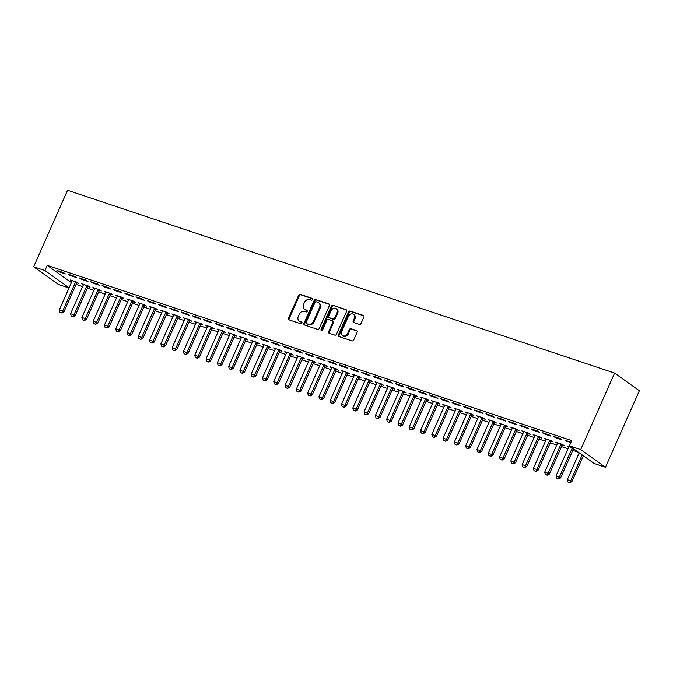 <?xml version="1.0" encoding="UTF-8"?>
<svg xmlns="http://www.w3.org/2000/svg" width="673" height="673" viewBox="0 0 673 673"><rect width="100%" height="100%" fill="white"/><g stroke="black" fill="none" stroke-linecap="round" stroke-linejoin="round"><path stroke-width="1.01" d="M312.465 299.468A0.984 0.808 -54.5 0 0 312.079 298.316L300.309 294.379A1.405 1.153 -54.5 0 0 298.635 295.287L288.481 318.194A1.405 1.153 -54.5 0 0 289.028 319.835L300.806 323.772A0.984 0.808 -54.5 0 0 301.588 321.988L300.065 321.484A4.501 3.685 -54.5 0 1 299.258 321.071A4.501 3.685 -54.5 0 1 298.324 316.226L299.174 314.316A4.501 3.685 -54.5 0 1 304.524 311.422L306.047 311.936A0.984 0.808 -54.5 0 0 306.838 310.152L305.315 309.647A4.501 3.685 -54.5 0 1 304.507 309.235A4.501 3.685 -54.5 0 1 303.573 304.389L304.415 302.48A4.501 3.685 -54.5 0 1 309.773 299.586L311.296 300.099A0.984 0.808 -54.5 0 0 312.465 299.468M359.323 324.411A1.405 1.153 -54.5 0 0 360.997 323.503L363.849 317.076A1.405 1.153 -54.5 0 0 363.302 315.435L350.229 311.061A1.405 1.153 -54.5 0 0 348.555 311.969L338.401 334.876A1.405 1.153 -54.5 0 0 338.948 336.517L352.021 340.891A1.405 1.153 -54.5 0 0 353.695 339.991L357.136 332.226A1.405 1.153 -54.5 0 0 356.589 330.578L350.995 328.71A1.405 1.153 -54.5 0 0 349.321 329.61L347.621 333.463A3.76 3.079 -54.5 0 1 342.464 335.533A3.76 3.079 -54.5 0 1 341.691 331.478L348.37 316.403A3.76 3.079 -54.5 0 1 353.518 314.333A3.76 3.079 -54.5 0 1 354.301 318.379L353.19 320.895A1.405 1.153 -54.5 0 0 353.729 322.535L359.323 324.411M569.417 445.82L580.706 449.598L605.448 467.264L594.158 463.487L569.417 445.82L571.722 440.638L47.236 265.355L44.94 270.546L69.1 287.8M580.706 449.598L614.609 373.094L67.552 190.266L33.65 266.777L44.94 270.546M329.383 305.559A1.405 1.153 -54.5 0 0 328.845 303.918L315.763 299.544A1.405 1.153 -54.5 0 0 314.098 300.452L303.944 323.36A1.405 1.153 -54.5 0 0 304.49 325L317.563 329.375A1.405 1.153 -54.5 0 0 319.238 328.474L329.383 305.559M333 305.306L346.073 309.673A1.405 1.153 -54.5 0 1 346.62 311.321L336.466 334.229A1.405 1.153 -54.5 0 1 334.792 335.129L329.198 333.261A1.405 1.153 -54.5 0 1 328.651 331.621L332.773 322.325A1.405 1.153 -54.5 0 0 332.226 320.685L328.517 319.439A1.405 1.153 -54.5 0 0 326.842 320.348L322.552 330.022A0.984 0.808 -54.5 0 1 321.004 329.501L331.326 306.207A1.405 1.153 -54.5 0 1 333 305.306L346.595 310.102M605.448 467.264L639.35 390.752L614.609 373.094M553.652 436.44L555.318 437.635L562.098 439.898L560.424 438.703L553.652 436.44M571.957 447.638L567.019 445.989L568.727 447.192M568.693 447.183L568.769 447.015A1.43 1.169 125.5 0 1 568.651 447.394L556.007 475.92L560.601 477.914L573.245 449.387A1.43 1.169 125.5 0 1 573.472 449.009L573.632 448.832M531.073 428.894L532.747 430.089L539.519 432.352L537.845 431.157L531.073 428.894M551.036 441.278L552.886 441.9L551.221 440.706L544.44 438.443L546.148 439.646M508.494 421.348L510.168 422.543L516.94 424.806L515.266 423.611L508.494 421.348M528.456 433.732L530.316 434.354L528.642 433.16L521.869 430.897L523.611 431.923M485.914 413.802L487.589 414.997L494.361 417.26L492.686 416.065L485.914 413.802M505.886 426.194L507.736 426.808L506.062 425.614L499.29 423.351L500.99 424.554M463.335 406.256L465.009 407.451L471.781 409.714L470.116 408.519L463.335 406.256M483.307 418.648L485.157 419.262L483.483 418.068L476.711 415.805L478.41 417.008M440.765 398.71L442.43 399.905L449.202 402.168L447.537 400.973L440.765 398.71M460.727 411.102L462.578 411.716L460.904 410.522L454.132 408.259L455.84 409.462M418.185 391.164L419.851 392.359L426.632 394.622L424.957 393.436L418.185 391.164M438.148 403.556L439.999 404.17L438.325 402.976L431.553 400.713L433.303 401.747M395.606 383.627L397.28 384.813L404.052 387.076L402.378 385.89L395.606 383.627M415.569 396.01L417.42 396.624L415.754 395.438L408.974 393.167L410.681 394.378M373.027 376.081L374.701 377.267L381.473 379.538L379.799 378.344L373.027 376.081M392.99 388.464L394.849 389.087L393.175 387.892L386.403 385.629L388.102 386.832M350.448 368.535L352.122 369.729L358.894 371.992L357.22 370.798L350.448 368.535M370.419 380.918L372.27 381.541L370.596 380.346L363.824 378.083L365.523 379.286M327.869 360.989L329.543 362.183L336.315 364.446L334.649 363.252L327.869 360.989M347.84 373.372L349.691 373.995L348.017 372.8L341.245 370.537L342.986 371.563M305.298 353.443L306.964 354.637L313.736 356.9L312.07 355.706L305.298 353.443M325.261 365.826L327.112 366.449L325.438 365.254L318.666 362.991L320.373 364.194M282.719 345.897L284.385 347.091L291.165 349.354L289.491 348.16L282.719 345.897M302.682 358.28L304.533 358.902L302.858 357.708L296.086 355.445L297.794 356.648M260.14 338.351L261.814 339.545L268.586 341.808L266.912 340.614L260.14 338.351M280.103 350.734L281.953 351.356L280.288 350.162L273.507 347.899L275.215 349.102M237.561 330.805L239.235 331.999L246.007 334.262L244.333 333.068L237.561 330.805M257.523 343.188L259.383 343.81L257.709 342.616L250.936 340.353L252.636 341.556M214.981 323.259L216.656 324.453L223.428 326.716L221.754 325.522L214.981 323.259M234.953 335.65L236.803 336.264L235.129 335.07L228.357 332.807L230.099 333.842M192.402 315.713L194.076 316.907L200.848 319.17L199.183 317.976L192.402 315.713M212.374 328.104L214.224 328.718L212.55 327.524L205.778 325.261L207.477 326.464M169.832 308.167L171.497 309.361L178.269 311.624L176.604 310.43L169.832 308.167M189.794 320.558L191.645 321.172L189.971 319.978L183.199 317.715L184.907 318.918M147.252 300.621L148.918 301.815L155.699 304.078L154.024 302.892L147.252 300.621M167.215 313.012L169.066 313.626L167.392 312.432L160.62 310.169L162.328 311.38M124.673 293.083L126.347 294.269L133.119 296.532L131.445 295.346L124.673 293.083M144.636 305.466L146.487 306.08L144.821 304.894L138.041 302.623L139.791 303.658M102.094 285.537L103.768 286.723L110.54 288.995L108.866 287.8L102.094 285.537M122.057 297.92L123.908 298.543L122.242 297.348L115.47 295.085L117.169 296.288M79.515 277.991L81.189 279.186L87.961 281.449L86.287 280.254L79.515 277.991M99.486 290.374L101.337 290.997L99.663 289.802L92.891 287.539L94.59 288.742M56.936 270.445L58.61 271.64L65.382 273.903L63.716 272.708L56.936 270.445M76.907 282.828L78.758 283.451L77.084 282.256L70.312 279.993L72.011 281.196M47.236 265.355L71.405 282.61M76.083 284.393L82.602 286.572M87.372 288.17L93.892 290.349M98.662 291.939L105.181 294.118M109.951 295.716L116.471 297.895M121.241 299.485L127.761 301.664M132.531 303.262L139.05 305.441M143.82 307.031L150.34 309.21M155.11 310.808L161.629 312.987M166.399 314.577L172.919 316.756M177.68 318.346L184.209 320.533M188.97 322.123L195.498 324.302M200.26 325.892L206.788 328.079M211.549 329.669L218.069 331.848M222.839 333.438L229.358 335.617M234.128 337.215L240.648 339.394M245.418 340.984L251.938 343.163M256.707 344.761L263.227 346.94M267.997 348.53L274.517 350.709M279.287 352.307L285.806 354.486M290.576 356.076L297.096 358.255M301.866 359.853L308.385 362.032M313.147 363.622L319.675 365.801M324.436 367.391L330.965 369.578M335.726 371.168L342.254 373.347M347.016 374.937L353.535 377.116M358.305 378.714L364.825 380.893M369.595 382.483L376.114 384.662M380.884 386.26L387.404 388.439M392.174 390.029L398.694 392.208M403.464 393.806L409.983 395.985M414.753 397.575L421.273 399.754M426.043 401.352L432.562 403.531M437.332 405.121L443.852 407.3M448.613 408.89L455.141 411.077M459.903 412.667L466.431 414.846M471.193 416.436L477.721 418.623M482.482 420.213L489.002 422.392M493.772 423.982L500.291 426.16M505.061 427.759L511.581 429.938M516.351 431.528L522.871 433.706M527.64 435.305L534.16 437.484M538.93 439.074L545.45 441.252M550.22 442.851L556.739 445.03M561.509 446.62L568.029 448.798M572.799 450.397L578.477 452.29M88.197 286.605L90.047 287.22L88.373 286.025L81.601 283.762L83.343 284.797M68.225 274.214L69.899 275.408L76.672 277.671L74.997 276.477L68.225 274.214M110.767 294.143L112.627 294.766L110.952 293.571L104.18 291.308L105.88 292.511M90.805 281.76L92.479 282.954L99.251 285.217L97.577 284.023L90.805 281.76M133.347 301.689L135.197 302.312L133.532 301.117L126.76 298.854L128.459 300.057M113.384 289.306L115.058 290.5L121.83 292.763L120.156 291.569L113.384 289.306M155.926 309.235L157.776 309.858L156.111 308.663L149.33 306.4L151.038 307.603M135.963 296.852L137.637 298.046L144.409 300.309L142.735 299.115L135.963 296.852M178.505 316.781L180.356 317.404L178.682 316.209L171.909 313.946L173.617 315.149M158.542 304.398L160.208 305.592L166.98 307.855L165.314 306.661L158.542 304.398M201.084 324.327L202.935 324.95L201.261 323.755L194.489 321.492L196.23 322.518M181.113 311.944L182.787 313.138L189.559 315.401L187.893 314.207L181.113 311.944M223.663 331.873L225.514 332.496L223.84 331.301L217.068 329.038L218.767 330.241M203.692 319.49L205.366 320.685L212.138 322.947L210.464 321.753L203.692 319.49M246.234 339.419L248.093 340.042L246.419 338.847L239.647 336.584L241.346 337.787M226.271 327.036L227.945 328.231L234.717 330.493L233.043 329.299L226.271 327.036M268.813 346.965L270.664 347.579L268.998 346.393L262.226 344.13L263.925 345.333M248.85 334.582L250.524 335.768L257.296 338.031L255.622 336.845L248.85 334.582M291.392 354.511L293.243 355.125L291.577 353.939L284.797 351.668L286.547 352.702M271.429 342.12L273.103 343.314L279.875 345.577L278.201 344.391L271.429 342.12M313.971 362.057L315.822 362.671L314.148 361.477L307.376 359.214L309.084 360.417M294.008 349.666L295.674 350.86L302.446 353.123L300.781 351.929L294.008 349.666M336.55 369.603L338.401 370.217L336.727 369.023L329.955 366.76L331.663 367.963M316.579 357.212L318.253 358.406L325.025 360.669L323.36 359.475L316.579 357.212M359.13 377.149L360.98 377.763L359.306 376.569L352.534 374.306L354.234 375.509M339.158 364.758L340.832 365.952L347.605 368.215L345.93 367.021L339.158 364.758M381.7 384.687L383.56 385.309L381.885 384.115L375.113 381.852L376.855 382.878M361.738 372.304L363.412 373.498L370.184 375.761L368.51 374.567L361.738 372.304M404.28 392.233L406.13 392.855L404.465 391.661L397.693 389.398L399.392 390.601M384.317 379.85L385.991 381.044L392.763 383.307L391.089 382.113L384.317 379.85M426.859 399.779L428.709 400.401L427.044 399.207L420.263 396.944L421.971 398.147M406.896 387.396L408.57 388.59L415.342 390.853L413.668 389.659L406.896 387.396M449.438 407.325L451.289 407.947L449.614 406.753L442.842 404.49L444.55 405.693M429.475 394.942L431.141 396.136L437.913 398.399L436.247 397.205L429.475 394.942M472.017 414.871L473.868 415.493L472.194 414.299L465.422 412.036L467.129 413.239M452.046 402.488L453.72 403.682L460.492 405.945L458.826 404.751L452.046 402.488M494.596 422.417L496.447 423.039L494.773 421.845L488.001 419.582L489.742 420.608M474.625 410.034L476.299 411.228L483.071 413.491L481.397 412.297L474.625 410.034M517.167 429.963L519.026 430.585L517.352 429.391L510.58 427.128L512.279 428.331M497.204 417.58L498.878 418.774L505.65 421.037L503.976 419.843L497.204 417.58M539.746 437.509L541.597 438.123L539.931 436.937L533.159 434.674L534.858 435.877M519.783 425.126L521.457 426.312L528.229 428.575L526.555 427.389L519.783 425.126M562.325 445.055L564.176 445.669L562.51 444.483L555.73 442.211L557.437 443.423M542.362 432.663L544.036 433.858L550.808 436.121L549.134 434.935L542.362 432.663M571.007 442.237L564.941 440.209L570.763 442.792M69.016 287.994L58.391 284.435L33.65 266.777M58.61 271.64L58.854 271.084M69.899 275.408L70.143 274.853M94.565 288.734L94.632 288.566A1.43 1.169 125.5 0 1 94.514 288.944L81.879 317.471L85.261 318.598L97.905 290.071A1.43 1.169 125.5 0 1 98.132 289.701L98.393 289.373M81.189 279.186L81.433 278.63M92.479 282.954L92.723 282.399M103.768 286.723L104.012 286.176M128.425 300.049L128.501 299.88A1.43 1.169 125.5 0 1 128.383 300.259L115.739 328.786L119.129 329.921L131.773 301.395A1.43 1.169 125.5 0 1 132.001 301.016L132.253 300.696M115.058 290.5L115.302 289.945M126.347 294.269L126.591 293.722M137.637 298.046L137.881 297.491M148.918 301.815L149.17 301.268M160.208 305.592L160.452 305.037M171.497 309.361L171.741 308.806M182.787 313.138L183.031 312.583M207.452 326.455L207.52 326.296A1.43 1.169 125.5 0 1 207.41 326.674L194.766 355.201L198.148 356.328L210.792 327.801A1.43 1.169 125.5 0 1 211.019 327.423L211.28 327.103M194.076 316.907L194.32 316.352M205.366 320.685L205.61 320.129M216.656 324.453L216.899 323.898M241.313 337.77L241.388 337.61A1.43 1.169 125.5 0 1 241.271 337.989L228.635 366.516L232.017 367.643L244.661 339.116A1.43 1.169 125.5 0 1 244.888 338.746L245.149 338.418M227.945 328.231L228.189 327.675M239.235 331.999L239.479 331.444M250.524 335.768L250.768 335.221M275.181 349.094L275.257 348.925A1.43 1.169 125.5 0 1 275.139 349.304L262.495 377.831L265.885 378.966L278.529 350.44A1.43 1.169 125.5 0 1 278.757 350.061L279.009 349.733M261.814 339.545L262.058 338.99M273.103 343.314L273.347 342.767M284.385 347.091L284.637 346.536M295.674 350.86L295.918 350.313M306.964 354.637L307.208 354.082M318.253 358.406L318.497 357.851M329.543 362.183L329.787 361.628M354.208 375.5L354.276 375.341A1.43 1.169 125.5 0 1 354.158 375.711L341.522 404.237L344.904 405.373L357.548 376.846A1.43 1.169 125.5 0 1 357.775 376.468L358.036 376.148M340.832 365.952L341.076 365.397M352.122 369.729L352.366 369.174M363.412 373.498L363.656 372.943M388.069 386.815L388.144 386.655A1.43 1.169 125.5 0 1 388.027 387.034L375.391 415.561L378.773 416.688L391.417 388.161A1.43 1.169 125.5 0 1 391.644 387.791L391.905 387.463M374.701 377.267L374.945 376.72M385.991 381.044L386.235 380.489M397.28 384.813L397.524 384.266M421.937 398.138L422.013 397.97A1.43 1.169 125.5 0 1 421.895 398.349L409.251 426.875L412.642 428.011L425.286 399.484A1.43 1.169 125.5 0 1 425.513 399.106L425.765 398.778M408.57 388.59L408.814 388.035M419.851 392.359L420.103 391.812M431.141 396.136L431.385 395.581M442.43 399.905L442.674 399.35M453.72 403.682L453.964 403.127M465.009 407.451L465.253 406.896M476.299 411.228L476.543 410.673M500.964 424.545L501.032 424.385A1.43 1.169 125.5 0 1 500.914 424.756L488.278 453.282L491.66 454.418L504.304 425.891A1.43 1.169 125.5 0 1 504.531 425.513L504.792 425.193M487.589 414.997L487.832 414.442M498.878 418.774L499.122 418.219M510.168 422.543L510.412 421.988M534.825 435.86L534.9 435.7A1.43 1.169 125.5 0 1 534.783 436.079L522.139 464.606L525.529 465.733L538.173 437.206A1.43 1.169 125.5 0 1 538.4 436.836L538.652 436.508M521.457 426.312L521.701 425.765M532.747 430.089L532.991 429.534M544.036 433.858L544.28 433.311M555.318 437.635L555.57 437.08M566.607 441.404L566.851 440.857M304.507 309.235L305.172 309.706A4.501 3.685 -54.5 0 0 305.979 310.118L305.315 309.647M307.25 310.547L305.979 310.118M299.258 321.071L299.931 321.551A4.501 3.685 -54.5 0 0 300.738 321.955L300.065 321.484M302.009 322.384L300.738 321.955M312.499 298.711L300.974 294.858A1.405 1.153 -54.5 0 0 299.308 295.758L289.154 318.674A1.405 1.153 -54.5 0 0 289.171 319.885M329.366 304.347L316.436 300.023A1.405 1.153 -54.5 0 0 314.762 300.924L304.608 323.839A1.405 1.153 -54.5 0 0 304.625 325.051M316.192 301.74A0.984 0.808 -54.5 0 0 315.023 302.37L306.114 322.476A0.984 0.808 -54.5 0 0 306.493 323.629L308.099 324.167A4.501 3.685 -54.5 0 0 313.45 321.282L319.54 307.536A4.501 3.685 -54.5 0 0 318.615 302.682A4.501 3.685 -54.5 0 0 317.799 302.278L316.192 301.74M306.846 323.881A0.984 0.808 -54.5 0 0 307.166 324.108L306.493 323.629M318.615 302.682L319.28 303.161A4.501 3.685 -54.5 0 1 320.213 308.007L314.123 321.753A4.501 3.685 -54.5 0 1 308.772 324.647L307.166 324.108M332.479 320.811L333.143 321.29A1.405 1.153 -54.5 0 1 333.438 322.804L329.324 332.092A1.405 1.153 -54.5 0 0 329.341 333.312M333.665 305.786A1.405 1.153 -54.5 0 0 331.991 306.686L321.669 329.98A0.984 0.808 -54.5 0 0 321.618 330.687M337.038 312.684A3.76 3.079 -54.5 0 0 336.264 308.638A3.76 3.079 -54.5 0 0 331.116 310.707L328.761 316.016A1.405 1.153 -54.5 0 0 329.307 317.664L333.017 318.901A1.405 1.153 -54.5 0 0 334.691 318.001L337.038 312.684L337.711 313.164A3.76 3.079 -54.5 0 0 336.929 309.109L336.264 308.638M329.518 317.816A1.405 1.153 -54.5 0 0 329.972 318.136L329.307 317.664M337.711 313.164L335.356 318.48A1.405 1.153 -54.5 0 1 333.682 319.381L329.972 318.136M353.518 314.333L354.191 314.804A3.76 3.079 -54.5 0 1 354.974 318.859L353.855 321.374A1.405 1.153 -54.5 0 0 353.872 322.586M342.464 335.533L343.137 336.012A3.76 3.079 -54.5 0 0 348.286 333.943L347.621 333.463M357.119 331.007L351.668 329.19A1.405 1.153 -54.5 0 0 349.994 330.09L348.286 333.943M363.832 315.864L350.894 311.54A1.405 1.153 -54.5 0 0 349.228 312.44L339.074 335.356A1.405 1.153 -54.5 0 0 339.091 336.567M72.12 280.599L72.061 280.986A1.43 1.169 125.5 0 1 71.944 281.398L59.3 309.925L62.682 311.061L75.326 282.534A1.43 1.169 125.5 0 1 75.553 282.155L75.813 281.827M61.596 312.819L59.897 312.255L61.79 312.962L62.682 311.061L63.893 311.919L76.529 283.392A1.43 1.169 125.5 0 1 76.756 283.013L77.26 282.382M59.3 309.925L59.897 312.255M61.79 312.962L63.893 311.919M83.41 284.368L83.351 284.763A1.43 1.169 125.5 0 1 83.225 285.167L70.589 313.694L73.971 314.829L86.615 286.303A1.43 1.169 125.5 0 1 86.842 285.924L87.103 285.604M72.886 316.588L71.187 316.024L73.079 316.731L73.971 314.829L75.174 315.687L87.818 287.161A1.43 1.169 125.5 0 1 88.045 286.791L88.55 286.151M70.589 313.694L71.187 316.024M73.079 316.731L75.174 315.687M84.167 320.365L82.476 319.801L84.369 320.508L85.261 318.598L86.464 319.465L99.108 290.938A1.43 1.169 125.5 0 1 99.335 290.559L99.84 289.928M81.879 317.471L82.476 319.801M84.369 320.508L86.464 319.465M105.989 291.914L105.93 292.309A1.43 1.169 125.5 0 1 105.804 292.713L93.168 321.24L96.55 322.375L109.194 293.849A1.43 1.169 125.5 0 1 109.421 293.47L109.682 293.15M95.457 324.134L93.766 323.57L95.659 324.277L96.55 322.375L97.753 323.233L110.397 294.707A1.43 1.169 125.5 0 1 110.624 294.328L111.129 293.697M93.168 321.24L93.766 323.57M95.659 324.277L97.753 323.233M117.279 295.683L117.22 296.078A1.43 1.169 125.5 0 1 117.094 296.49L104.458 325.017L107.84 326.144L120.484 297.617A1.43 1.169 125.5 0 1 120.711 297.247L120.972 296.919M106.746 327.911L105.055 327.339L106.948 328.054L107.84 326.144L109.043 327.011L121.687 298.484A1.43 1.169 125.5 0 1 121.914 298.105L122.419 297.474M104.458 325.017L105.055 327.339M106.948 328.054L109.043 327.011M118.036 331.68L116.345 331.116L118.238 331.823L119.129 329.921L120.332 330.779L132.976 302.253A1.43 1.169 125.5 0 1 133.204 301.874L133.708 301.243M115.739 328.786L116.345 331.116M118.238 331.823L120.332 330.779M139.858 303.229L139.791 303.624A1.43 1.169 125.5 0 1 139.673 304.036L127.029 332.563L130.419 333.69L143.063 305.163A1.43 1.169 125.5 0 1 143.29 304.793L143.542 304.465M129.325 335.457L127.634 334.885L129.527 335.6L130.419 333.69L131.622 334.548L144.266 306.022A1.43 1.169 125.5 0 1 144.493 305.651L144.998 305.012M127.029 332.563L127.634 334.885M129.527 335.6L131.622 334.548M151.139 307.006L151.08 307.393A1.43 1.169 125.5 0 1 150.962 307.805L138.318 336.332L141.709 337.467L154.353 308.941A1.43 1.169 125.5 0 1 154.58 308.562L154.832 308.234M140.615 339.226L138.924 338.662L140.817 339.369L141.709 337.467L142.912 338.326L155.556 309.799A1.43 1.169 125.5 0 1 155.783 309.42L156.279 308.789M138.318 336.332L138.924 338.662M140.817 339.369L142.912 338.326M162.429 310.775L162.37 311.17A1.43 1.169 125.5 0 1 162.252 311.582L149.608 340.109L152.998 341.236L165.634 312.709A1.43 1.169 125.5 0 1 165.861 312.339L166.122 312.011M151.905 343.003L150.214 342.431L152.106 343.146L152.998 341.236L154.201 342.094L166.845 313.568A1.43 1.169 125.5 0 1 167.072 313.197L167.569 312.558M149.608 340.109L150.214 342.431M152.106 343.146L154.201 342.094M173.718 314.552L173.659 314.939A1.43 1.169 125.5 0 1 173.541 315.351L160.897 343.878L164.288 345.013L176.923 316.487A1.43 1.169 125.5 0 1 177.15 316.108L177.411 315.78M163.194 346.772L161.503 346.208L163.396 346.915L164.288 345.013L165.491 345.872L178.126 317.345A1.43 1.169 125.5 0 1 178.353 316.966L178.858 316.335M160.897 343.878L161.503 346.208M163.396 346.915L165.491 345.872M185.008 318.321L184.949 318.716A1.43 1.169 125.5 0 1 184.831 319.128L172.187 347.655L175.577 348.782L188.213 320.255A1.43 1.169 125.5 0 1 188.44 319.885L188.701 319.557M174.484 350.54L172.784 349.977L174.686 350.683L175.577 348.782L176.78 349.64L189.416 321.114A1.43 1.169 125.5 0 1 189.643 320.743L190.148 320.104M172.187 347.655L172.784 349.977M174.686 350.683L176.78 349.64M196.297 322.098L196.238 322.485A1.43 1.169 125.5 0 1 196.121 322.897L183.477 351.424L186.867 352.559L199.502 324.033A1.43 1.169 125.5 0 1 199.73 323.654L199.99 323.326M185.773 354.318L184.074 353.754L185.975 354.461L186.867 352.559L188.07 353.418L200.705 324.891A1.43 1.169 125.5 0 1 200.933 324.512L201.437 323.881M183.477 351.424L184.074 353.754M185.975 354.461L188.07 353.418M197.063 358.086L195.363 357.523L197.256 358.229L198.148 356.328L199.359 357.186L211.995 328.66A1.43 1.169 125.5 0 1 212.222 328.289L212.727 327.65M194.766 355.201L195.363 357.523M197.256 358.229L199.359 357.186M218.876 329.644L218.818 330.031A1.43 1.169 125.5 0 1 218.691 330.443L206.056 358.97L209.438 360.105L222.082 331.579A1.43 1.169 125.5 0 1 222.309 331.2L222.57 330.872M208.352 361.864L206.653 361.3L208.546 362.007L209.438 360.105L210.641 360.964L223.285 332.437A1.43 1.169 125.5 0 1 223.512 332.058L224.016 331.427M206.056 358.97L206.653 361.3M208.546 362.007L210.641 360.964M230.166 333.413L230.107 333.808A1.43 1.169 125.5 0 1 229.981 334.212L217.345 362.739L220.727 363.874L233.371 335.347A1.43 1.169 125.5 0 1 233.598 334.969L233.859 334.649M219.634 365.632L217.943 365.069L219.835 365.776L220.727 363.874L221.93 364.732L234.574 336.206A1.43 1.169 125.5 0 1 234.801 335.835L235.306 335.196M217.345 362.739L217.943 365.069M219.835 365.776L221.93 364.732M230.923 369.41L229.232 368.838L231.125 369.553L232.017 367.643L233.22 368.51L245.864 339.983A1.43 1.169 125.5 0 1 246.091 339.604L246.596 338.973M228.635 366.516L229.232 368.838M231.125 369.553L233.22 368.51M252.745 340.959L252.686 341.354A1.43 1.169 125.5 0 1 252.56 341.758L239.924 370.285L243.306 371.42L255.95 342.894A1.43 1.169 125.5 0 1 256.177 342.515L256.438 342.195M242.213 373.179L240.522 372.615L242.415 373.322L243.306 371.42L244.509 372.278L257.153 343.752A1.43 1.169 125.5 0 1 257.38 343.373L257.885 342.742M239.924 370.285L240.522 372.615M242.415 373.322L244.509 372.278M264.035 344.727L263.976 345.123A1.43 1.169 125.5 0 1 263.85 345.535L251.206 374.062L254.596 375.189L267.24 346.662A1.43 1.169 125.5 0 1 267.467 346.292L267.719 345.964M253.502 376.956L251.811 376.384L253.704 377.099L254.596 375.189L255.799 376.056L268.443 347.52A1.43 1.169 125.5 0 1 268.67 347.15L269.175 346.519M251.206 374.062L251.811 376.384M253.704 377.099L255.799 376.056M264.792 380.725L263.101 380.161L264.994 380.868L265.885 378.966L267.088 379.824L279.732 351.298A1.43 1.169 125.5 0 1 279.96 350.919L280.464 350.288M262.495 377.831L263.101 380.161M264.994 380.868L267.088 379.824M286.605 352.273L286.547 352.669A1.43 1.169 125.5 0 1 286.429 353.081L273.785 381.608L277.175 382.735L289.819 354.208A1.43 1.169 125.5 0 1 290.046 353.838L290.299 353.51M276.081 384.502L274.391 383.93L276.283 384.645L277.175 382.735L278.378 383.593L291.022 355.066A1.43 1.169 125.5 0 1 291.249 354.696L291.746 354.057M273.785 381.608L274.391 383.93M276.283 384.645L278.378 383.593M297.895 356.051L297.836 356.438A1.43 1.169 125.5 0 1 297.718 356.85L285.074 385.377L288.465 386.512L301.1 357.986A1.43 1.169 125.5 0 1 301.327 357.607L301.588 357.279M287.371 388.271L285.68 387.707L287.573 388.414L288.465 386.512L289.668 387.37L302.312 358.844A1.43 1.169 125.5 0 1 302.539 358.465L303.035 357.834M285.074 385.377L285.68 387.707M287.573 388.414L289.668 387.37M309.185 359.819L309.126 360.215A1.43 1.169 125.5 0 1 309.008 360.627L296.364 389.154L299.754 390.281L312.39 361.754A1.43 1.169 125.5 0 1 312.617 361.384L312.878 361.056M298.661 392.048L296.97 391.476L298.862 392.191L299.754 390.281L300.957 391.139L313.593 362.612A1.43 1.169 125.5 0 1 313.82 362.242L314.325 361.603M296.364 389.154L296.97 391.476M298.862 392.191L300.957 391.139M320.474 363.597L320.415 363.984A1.43 1.169 125.5 0 1 320.298 364.396L307.654 392.923L311.044 394.058L323.679 365.532A1.43 1.169 125.5 0 1 323.906 365.153L324.167 364.825M309.95 395.817L308.259 395.253L310.152 395.96L311.044 394.058L312.247 394.916L324.882 366.39A1.43 1.169 125.5 0 1 325.109 366.011L325.614 365.38M307.654 392.923L308.259 395.253M310.152 395.96L312.247 394.916M331.764 367.365L331.705 367.761A1.43 1.169 125.5 0 1 331.587 368.173L318.943 396.7L322.333 397.827L334.969 369.3A1.43 1.169 125.5 0 1 335.196 368.922L335.457 368.602M321.24 399.585L319.54 399.022L321.442 399.728L322.333 397.827L323.536 398.685L336.172 370.158A1.43 1.169 125.5 0 1 336.399 369.788L336.904 369.149M318.943 396.7L319.54 399.022M321.442 399.728L323.536 398.685M343.053 371.143L342.994 371.53A1.43 1.169 125.5 0 1 342.877 371.942L330.233 400.469L333.615 401.604L346.259 373.078A1.43 1.169 125.5 0 1 346.486 372.699L346.746 372.371M332.529 403.363L330.83 402.799L332.723 403.506L333.615 401.604L334.826 402.462L347.461 373.936A1.43 1.169 125.5 0 1 347.689 373.557L348.193 372.926M330.233 400.469L330.83 402.799M332.723 403.506L334.826 402.462M343.819 407.131L342.12 406.568L344.012 407.274L344.904 405.373L346.107 406.231L358.751 377.704A1.43 1.169 125.5 0 1 358.978 377.334L359.483 376.695M341.522 404.237L342.12 406.568M344.012 407.274L346.107 406.231M365.632 378.689L365.574 379.076A1.43 1.169 125.5 0 1 365.447 379.488L352.812 408.015L356.194 409.142L368.838 380.615A1.43 1.169 125.5 0 1 369.065 380.245L369.326 379.917M355.1 410.909L353.409 410.345L355.302 411.052L356.194 409.142L357.397 410.008L370.041 381.482A1.43 1.169 125.5 0 1 370.268 381.103L370.773 380.472M352.812 408.015L353.409 410.345M355.302 411.052L357.397 410.008M376.922 382.457L376.863 382.853A1.43 1.169 125.5 0 1 376.737 383.257L364.101 411.783L367.483 412.919L380.127 384.392A1.43 1.169 125.5 0 1 380.354 384.014L380.615 383.694M366.39 414.677L364.699 414.114L366.592 414.82L367.483 412.919L368.686 413.777L381.33 385.25A1.43 1.169 125.5 0 1 381.557 384.872L382.062 384.241M364.101 411.783L364.699 414.114M366.592 414.82L368.686 413.777M377.679 418.455L375.988 417.883L377.881 418.598L378.773 416.688L379.976 417.554L392.62 389.028A1.43 1.169 125.5 0 1 392.847 388.649L393.352 388.018M375.391 415.561L375.988 417.883M377.881 418.598L379.976 417.554M399.501 390.004L399.442 390.39A1.43 1.169 125.5 0 1 399.316 390.803L386.672 419.329L390.062 420.465L402.706 391.938A1.43 1.169 125.5 0 1 402.934 391.56L403.186 391.24M388.969 422.223L387.278 421.66L389.171 422.366L390.062 420.465L391.265 421.323L403.909 392.796A1.43 1.169 125.5 0 1 404.137 392.418L404.641 391.787M386.672 419.329L387.278 421.66M389.171 422.366L391.265 421.323M410.791 393.772L410.723 394.168A1.43 1.169 125.5 0 1 410.606 394.58L397.962 423.107L401.352 424.234L413.996 395.707A1.43 1.169 125.5 0 1 414.223 395.337L414.475 395.009M400.258 426.001L398.567 425.429L400.46 426.144L401.352 424.234L402.555 425.092L415.199 396.565A1.43 1.169 125.5 0 1 415.426 396.195L415.931 395.556M397.962 423.107L398.567 425.429M400.46 426.144L402.555 425.092M411.548 429.769L409.857 429.206L411.75 429.912L412.642 428.011L413.845 428.869L426.489 400.342A1.43 1.169 125.5 0 1 426.716 399.964L427.212 399.333M409.251 426.875L409.857 429.206M411.75 429.912L413.845 428.869M433.362 401.318L433.303 401.714A1.43 1.169 125.5 0 1 433.185 402.126L420.541 430.653L423.931 431.78L436.567 403.253A1.43 1.169 125.5 0 1 436.794 402.883L437.055 402.555M422.837 433.547L421.147 432.975L423.039 433.69L423.931 431.78L425.134 432.638L437.778 404.111A1.43 1.169 125.5 0 1 438.005 403.741L438.502 403.102M420.541 430.653L421.147 432.975M423.039 433.69L425.134 432.638M444.651 405.096L444.592 405.483A1.43 1.169 125.5 0 1 444.474 405.895L431.83 434.421L435.221 435.557L447.856 407.03A1.43 1.169 125.5 0 1 448.083 406.652L448.344 406.324M434.127 437.315L432.436 436.752L434.329 437.458L435.221 435.557L436.424 436.415L449.059 407.888A1.43 1.169 125.5 0 1 449.286 407.51L449.791 406.879M431.83 434.421L432.436 436.752M434.329 437.458L436.424 436.415M455.941 408.864L455.882 409.26A1.43 1.169 125.5 0 1 455.764 409.672L443.12 438.199L446.51 439.326L459.146 410.799A1.43 1.169 125.5 0 1 459.373 410.429L459.634 410.101M445.417 441.084L443.726 440.521L445.619 441.227L446.51 439.326L447.713 440.184L460.349 411.657A1.43 1.169 125.5 0 1 460.576 411.287L461.081 410.648M443.12 438.199L443.726 440.521M445.619 441.227L447.713 440.184M467.23 412.642L467.171 413.029A1.43 1.169 125.5 0 1 467.054 413.441L454.41 441.968L457.8 443.103L470.435 414.576A1.43 1.169 125.5 0 1 470.663 414.198L470.923 413.87M456.706 444.861L455.007 444.298L456.908 445.004L457.8 443.103L459.003 443.961L471.638 415.434A1.43 1.169 125.5 0 1 471.866 415.056L472.37 414.425M454.41 441.968L455.007 444.298M456.908 445.004L459.003 443.961M478.52 416.41L478.461 416.806A1.43 1.169 125.5 0 1 478.343 417.218L465.699 445.745L469.081 446.872L481.725 418.345A1.43 1.169 125.5 0 1 481.952 417.967L482.213 417.647M467.996 448.63L466.296 448.067L468.189 448.773L469.081 446.872L470.292 447.73L482.928 419.203A1.43 1.169 125.5 0 1 483.155 418.833L483.66 418.194M465.699 445.745L466.296 448.067M468.189 448.773L470.292 447.73M489.809 420.188L489.751 420.575A1.43 1.169 125.5 0 1 489.624 420.987L476.989 449.514L480.371 450.649L493.015 422.122A1.43 1.169 125.5 0 1 493.242 421.744L493.502 421.416M479.285 452.407L477.586 451.844L479.479 452.55L480.371 450.649L481.574 451.507L494.218 422.981A1.43 1.169 125.5 0 1 494.445 422.602L494.949 421.971M476.989 449.514L477.586 451.844M479.479 452.55L481.574 451.507M490.567 456.176L488.876 455.613L490.768 456.319L491.66 454.418L492.863 455.276L505.507 426.749A1.43 1.169 125.5 0 1 505.734 426.379L506.239 425.74M488.278 453.282L488.876 455.613M490.768 456.319L492.863 455.276M512.389 427.725L512.33 428.121A1.43 1.169 125.5 0 1 512.203 428.533L499.568 457.06L502.95 458.187L515.594 429.66A1.43 1.169 125.5 0 1 515.821 429.29L516.082 428.962M501.856 459.953L500.165 459.381L502.058 460.096L502.95 458.187L504.153 459.053L516.797 430.527A1.43 1.169 125.5 0 1 517.024 430.148L517.529 429.517M499.568 457.06L500.165 459.381M502.058 460.096L504.153 459.053M523.678 431.502L523.619 431.898A1.43 1.169 125.5 0 1 523.493 432.302L510.857 460.828L514.239 461.964L526.883 433.437A1.43 1.169 125.5 0 1 527.11 433.059L527.371 432.739M513.146 463.722L511.455 463.159L513.348 463.865L514.239 461.964L515.442 462.822L528.086 434.295A1.43 1.169 125.5 0 1 528.313 433.917L528.818 433.286M510.857 460.828L511.455 463.159M513.348 463.865L515.442 462.822M524.435 467.499L522.744 466.927L524.637 467.642L525.529 465.733L526.732 466.599L539.376 438.064A1.43 1.169 125.5 0 1 539.603 437.694L540.108 437.063M522.139 464.606L522.744 466.927M524.637 467.642L526.732 466.599M546.257 439.048L546.19 439.435A1.43 1.169 125.5 0 1 546.072 439.848L533.428 468.374L536.818 469.51L549.462 440.983A1.43 1.169 125.5 0 1 549.69 440.605L549.942 440.277M535.725 471.268L534.034 470.705L535.927 471.411L536.818 469.51L538.021 470.368L550.665 441.841A1.43 1.169 125.5 0 1 550.893 441.463L551.397 440.832M533.428 468.374L534.034 470.705M535.927 471.411L538.021 470.368M557.538 442.817L557.48 443.213A1.43 1.169 125.5 0 1 557.362 443.625L544.718 472.152L548.108 473.279L560.752 444.752A1.43 1.169 125.5 0 1 560.979 444.382L561.232 444.054M547.014 475.045L545.323 474.473L547.216 475.188L548.108 473.279L549.311 474.137L561.955 445.61A1.43 1.169 125.5 0 1 562.182 445.24L562.678 444.601M544.718 472.152L545.323 474.473M547.216 475.188L549.311 474.137M558.304 478.814L556.613 478.251L558.506 478.957L572.033 448.529A1.43 1.169 125.5 0 1 572.26 448.151L572.412 447.966M556.007 475.92L556.613 478.251M558.506 478.957L560.601 477.914M579.209 452.811L567.297 479.698L570.687 480.825L582.162 454.923M569.594 482.591L567.903 482.019L569.795 482.734L570.687 480.825L571.89 481.683L583.365 455.781M567.297 479.698L567.903 482.019M569.795 482.734L571.89 481.683M289.154 318.674L288.481 318.194M299.308 295.758L298.635 295.287M300.974 294.858L300.309 294.379M304.608 323.839L303.944 323.36M314.762 300.924L314.098 300.452M316.436 300.023L315.763 299.544M329.299 304.246L328.845 303.918M308.772 324.647L308.099 324.167M314.123 321.753L313.45 321.282M320.213 308.007L319.54 307.536M346.528 310.001L346.073 309.673M329.324 332.092L328.651 331.621M333.438 322.804L332.773 322.325M321.669 329.98L321.004 329.501M331.991 306.686L331.326 306.207M333.682 319.381L333.017 318.901M335.356 318.48L334.691 318.001M353.855 321.374L353.19 320.895M354.974 318.859L354.301 318.379M349.994 330.09L349.321 329.61M351.668 329.19L350.995 328.71M357.052 330.906L356.589 330.578M339.074 335.356L338.401 334.876M349.228 312.44L348.555 311.969M350.894 311.54L350.229 311.061M363.757 315.763L363.302 315.435M76.756 283.013L75.553 282.155M76.529 283.392L75.326 282.534M88.045 286.791L86.842 285.924M87.818 287.161L86.615 286.303M99.335 290.559L98.132 289.701M99.108 290.938L97.905 290.071M110.624 294.328L109.421 293.47M110.397 294.707L109.194 293.849M121.914 298.105L120.711 297.247M121.687 298.484L120.484 297.617M133.204 301.874L132.001 301.016M132.976 302.253L131.773 301.395M144.493 305.651L143.29 304.793M144.266 306.022L143.063 305.163M155.783 309.42L154.58 308.562M155.556 309.799L154.353 308.941M167.072 313.197L165.861 312.339M166.845 313.568L165.634 312.709M178.353 316.966L177.15 316.108M178.126 317.345L176.923 316.487M189.643 320.743L188.44 319.885M189.416 321.114L188.213 320.255M200.933 324.512L199.73 323.654M200.705 324.891L199.502 324.033M212.222 328.289L211.019 327.423M211.995 328.66L210.792 327.801M223.512 332.058L222.309 331.2M223.285 332.437L222.082 331.579M234.801 335.835L233.598 334.969M234.574 336.206L233.371 335.347M246.091 339.604L244.888 338.746M245.864 339.983L244.661 339.116M257.38 343.373L256.177 342.515M257.153 343.752L255.95 342.894M268.67 347.15L267.467 346.292M268.443 347.52L267.24 346.662M279.96 350.919L278.757 350.061M279.732 351.298L278.529 350.44M291.249 354.696L290.046 353.838M291.022 355.066L289.819 354.208M302.539 358.465L301.327 357.607M302.312 358.844L301.1 357.986M313.82 362.242L312.617 361.384M313.593 362.612L312.39 361.754M325.109 366.011L323.906 365.153M324.882 366.39L323.679 365.532M336.399 369.788L335.196 368.922M336.172 370.158L334.969 369.3M347.689 373.557L346.486 372.699M347.461 373.936L346.259 373.078M358.978 377.334L357.775 376.468M358.751 377.704L357.548 376.846M370.268 381.103L369.065 380.245M370.041 381.482L368.838 380.615M381.557 384.872L380.354 384.014M381.33 385.25L380.127 384.392M392.847 388.649L391.644 387.791M392.62 389.028L391.417 388.161M404.137 392.418L402.934 391.56M403.909 392.796L402.706 391.938M415.426 396.195L414.223 395.337M415.199 396.565L413.996 395.707M426.716 399.964L425.513 399.106M426.489 400.342L425.286 399.484M438.005 403.741L436.794 402.883M437.778 404.111L436.567 403.253M449.286 407.51L448.083 406.652M449.059 407.888L447.856 407.03M460.576 411.287L459.373 410.429M460.349 411.657L459.146 410.799M471.866 415.056L470.663 414.198M471.638 415.434L470.435 414.576M483.155 418.833L481.952 417.967M482.928 419.203L481.725 418.345M494.445 422.602L493.242 421.744M494.218 422.981L493.015 422.122M505.734 426.379L504.531 425.513M505.507 426.749L504.304 425.891M517.024 430.148L515.821 429.29M516.797 430.527L515.594 429.66M528.313 433.917L527.11 433.059M528.086 434.295L526.883 433.437M539.603 437.694L538.4 436.836M539.376 438.064L538.173 437.206M550.893 441.463L549.69 440.605M550.665 441.841L549.462 440.983M562.182 445.24L560.979 444.382M561.955 445.61L560.752 444.752M573.472 449.009L572.26 448.151M573.245 449.387L572.033 448.529M306.989 324.016L306.316 323.536M329.72 318.009L329.047 317.53"/></g></svg>

